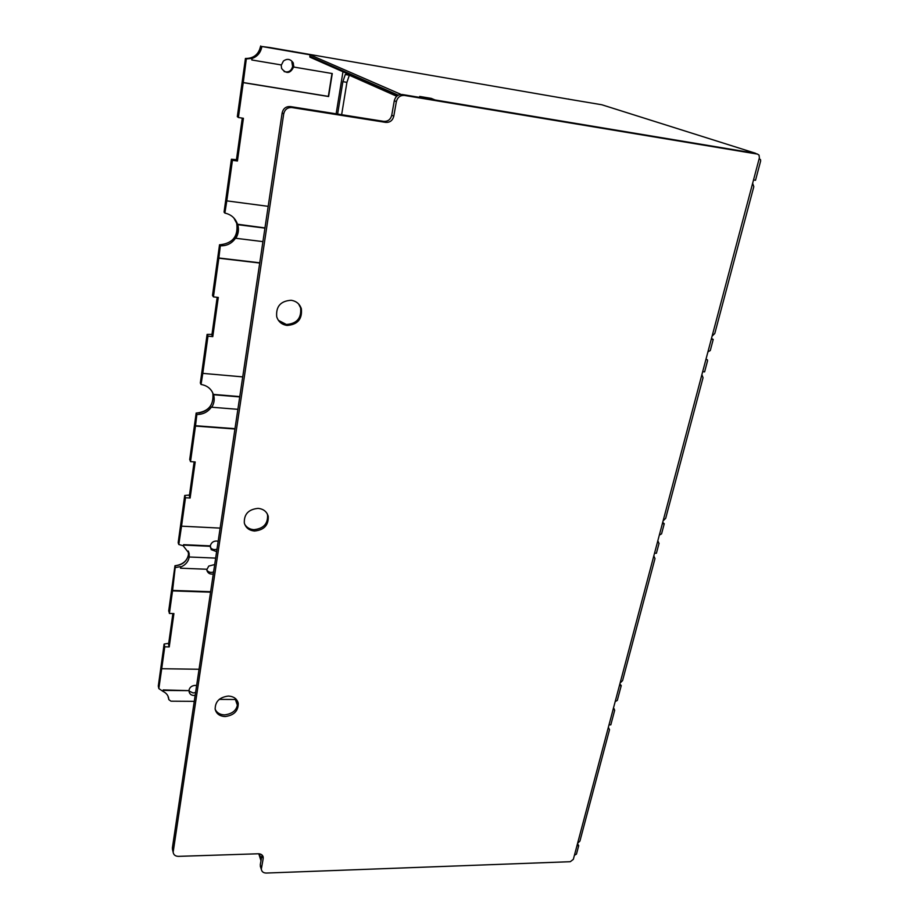 <?xml version="1.0" encoding="UTF-8"?>
<svg xmlns="http://www.w3.org/2000/svg" width="919" height="919" viewBox="0 0 919 919"><rect width="100%" height="100%" fill="white"/><g stroke="black" fill="none" stroke-linecap="round" stroke-linejoin="round"><path stroke-width="1.38" d="M245.43 58.598L237.32 116.621L238.4 117.517L243.248 82.653L328.611 96.529L332.276 73.543L293.873 67.064L293.127 62.71C290.381 58.919 287.142 58.368 283.408 61.056L281.421 64.962L251.829 59.976L252.036 58.494C257.504 56.507 260.778 52.509 261.881 46.501L269.887 47.535M268.187 206.338L226.798 200.87L232.438 160.32L231.404 159.251L236.447 159.688M242.719 376.893L202.8 373.367L207.981 336.147L207.085 334.413L211.979 334.39M220.135 528.103L181.537 526.173L185.489 497.765L184.719 495.467L189.475 495.054M232.438 160.32L237.424 161.02L236.401 160.078L242.271 118.114M237.424 161.02L243.42 118.298L238.4 117.517M224.156 211.795L231.439 159.366M245.396 58.517L246.315 58.931L243.248 82.653M261.881 46.501L310.013 54.807L309.898 57.139L397.318 95.771M312.322 58.207L309.898 57.139M336.147 113.818L342.971 71.751M216.62 551.653L211.186 549.619L210.428 546.311L183.72 545.105L183.559 546.265L189.13 553.41L189.234 556.994L215.655 558.109L189.234 556.994C188.361 561.681 185.489 565.036 180.641 567.057L180.48 568.206L180.641 567.057M185.489 497.765L190.13 498.018L195.196 461.947L190.52 461.637L195.471 426.06L234.931 429.012M237.883 409.323L211.749 407.232C214.058 403.544 214.736 399.662 213.782 395.595L212.082 391.574M239.733 396.916L213.53 394.733L213.782 395.595M207.981 336.147L212.783 336.618L218.285 297.423L213.438 296.894L218.825 258.216L259.721 263.029M262.926 241.617L235.838 238.285C238.446 234.012 239.089 229.474 237.78 224.684L264.936 228.119M226.798 200.87L224.879 213.082L224.098 212.186M224.879 213.082C231.174 214.483 235.379 218.194 237.504 224.225L264.971 227.912M213.438 296.894L212.53 295.493L219.538 244.753L220.33 245.798C226.821 246.005 231.933 243.42 235.643 238.044L235.838 238.285M200.434 382.626L207.097 334.619M212.783 336.618L211.887 335.09L217.183 297.296M202.8 373.367L201.043 384.464L200.365 383.12M218.825 258.216L220.33 245.798M201.043 384.464C207.2 385.532 211.313 388.84 213.357 394.389L239.779 396.594M196.448 413.113L196.861 414.515C203.122 414.469 208.027 411.93 211.577 406.887L211.749 407.232M178.275 542.199L184.73 495.755M190.52 461.637L189.773 459.374M190.13 498.018L189.348 496.019L194.127 461.866M181.537 526.173L178.791 544.485L178.194 542.773M195.471 426.06L196.861 414.515M178.791 544.485L183.409 545.84L183.57 544.68L210.256 545.886C211.45 542.084 214.093 540.521 218.182 541.222M210.405 547.552C212.059 549.505 214.253 550.056 216.987 549.183M188.533 554.26L189.234 556.994L188.441 554.628M400.604 94.473L423.452 98.034L419.696 96.449L431.241 98.379L435.078 99.976L756.199 153.68M759.094 158.941L760.495 159.561L760.668 160.894L755.521 180.273L753.523 179.952M712.087 336.159L714.798 333.494L753.81 186.683L752.638 183.272M711.272 339.237L713.224 339.444L710.272 350.564L707.94 351.839M705.976 359.214L707.435 359.834L707.527 360.88L704.609 371.885L702.667 371.69M663.116 520.843L665.689 518.327L703.046 377.72L701.875 374.699M662.369 523.635L664.253 523.738L661.565 533.859L659.325 535.099M657.544 541.808L659.072 543.244L656.407 553.261L654.535 553.169M620.107 683.012L622.565 680.623L654.994 558.58L653.811 555.915M619.417 685.574L621.244 685.597L617.304 700.416L615.167 701.622M269.979 47.558L567.46 98.988M400.65 94.243L310.013 54.807M431.068 99.298L431.241 98.379M346.739 74.083L346.624 74.749M713.224 339.444L711.49 338.445M621.244 685.597L619.854 683.954M664.253 523.738L662.702 522.383M601.853 104.766L568.287 99.126M293.104 51.567L292.437 51.292M284.155 71.59C288.509 72.693 291.334 70.981 292.633 66.455L291.874 62.101M281.168 64.916L281.616 68.5C286.36 74.186 290.358 73.669 293.632 66.938L293.873 67.064M331.989 73.497L328.336 96.38L243.03 82.515M251.829 59.976L251.817 58.379L246.315 58.931M260.709 46.145L260.732 45.961C258.79 54.382 253.701 58.552 245.442 58.46L237.355 116.724M337.618 114.059L342.879 81.665L345.268 74.519L346.44 73.957L396.721 96.254M349.312 75.232L346.922 82.342L341.638 114.691M195.31 425.704L234.988 428.679M218.63 257.963L259.755 262.8M613.214 708.986L614.696 710.226L610.813 724.838L609.01 724.838M577.58 843.343L579.923 841.092L609.527 729.686L608.344 727.343M576.96 845.687L578.717 845.629L576.466 854.107L574.409 855.302M194.265 701.335L170.957 701.186L168.832 699.623L168.671 698.291C168.062 695.235 166.224 692.972 163.168 691.49L163.318 690.422L189.142 690.64L189.165 692.03C189.969 694.626 191.968 695.74 195.161 695.361M258.79 853.774L260.985 860.735M168.085 696.349L168.223 697.36M199.055 669.25L161.71 668.722L164.754 646.815L169.234 646.907L173.909 613.582L169.395 613.455L172.542 590.883L210.577 592.158M180.48 568.206L207.039 569.252L208.762 566.081L214.701 564.542M235.517 698.612L235.379 699.485L219.239 699.382M164.754 646.815L164.099 644.058L168.717 643.311M169.234 646.907L168.545 644.495L172.887 613.547M169.395 613.455L168.763 610.687M172.542 590.883L175.403 565.667C182.743 564.588 187.097 560.935 188.441 554.731M161.71 668.722L158.838 688.595L163.168 691.49M163.042 690.985L163.191 689.916L189.142 690.64M188.992 690.146C189.751 687.228 191.807 685.643 195.15 685.39L196.62 685.585M195.586 692.501L193.128 692.972L189.096 691.065M168.797 699.393L168.108 696.602M158.39 686.849L164.064 644.276M578.717 845.629L577.477 843.734M235.379 699.485L237.527 705.643M180.492 566.621L175.575 567.563M210.635 591.71L172.393 590.423M213.288 574.007C209.98 574.444 207.866 573.261 206.924 570.469L206.832 569.252M206.867 570.148C208.487 572.261 210.727 572.859 213.587 571.963M282.144 112.876C283.247 108.442 285.993 106.34 290.358 106.57L383.74 121.365C387.91 121.584 390.575 119.527 391.747 115.208L393.78 116.208C392.597 120.55 389.92 122.606 385.739 122.388L291.955 107.546C287.567 107.316 284.821 109.43 283.707 113.887L282.144 112.876L172.404 847.743L173.254 852.729C173.817 855.084 175.575 856.301 178.527 856.359L258.285 853.774C260.973 853.82 262.604 854.911 263.19 857.048L263.19 858.53L262.087 855.061M172.519 849.512L172.404 847.743M261.995 854.98L260.295 864.664L261.467 869.822C262.041 871.947 263.673 873.016 266.338 873.05L570.297 861.7L573.341 859.345L759.393 157.815L759.048 155.139L757.474 154.093L404.417 95.427C400.236 95.197 397.536 97.265 396.353 101.63L394.297 100.699C395.48 96.346 398.157 94.289 402.327 94.519L754.706 153.209M260.548 866.893L260.295 864.664M394.297 100.699L391.747 115.208M298.629 303.994L300.593 307.865C301.604 318.158 296.871 323.695 286.372 324.487L278.388 320.34M267.073 513.48L267.555 514.985C268.026 523.796 263.466 528.689 253.897 529.677C249.738 529.355 246.683 527.552 244.707 524.267M237.607 701.346L237.665 701.634C237.791 709.307 233.426 713.73 224.581 714.89C220.066 714.729 216.941 712.891 215.207 709.399M287.119 325.441C281.823 324.66 278.354 321.753 276.711 316.733C275.838 306.475 280.628 300.984 291.105 300.272C296.297 301.076 299.709 303.913 301.363 308.784C302.385 319.1 297.63 324.648 287.119 325.441M393.78 116.208L396.353 101.63M261.467 868.363L263.19 858.53M173.254 851.488L283.707 113.887M254.529 531.021C249.118 530.481 245.718 527.805 244.316 522.957C243.96 514.169 248.555 509.298 258.113 508.379C263.454 508.942 266.82 511.584 268.222 516.306C268.681 525.128 264.121 530.033 254.529 531.021M225.121 716.544C219.687 716.257 216.379 713.822 215.172 709.25C215.126 701.576 219.526 697.176 228.371 696.062C233.736 696.384 237.022 698.785 238.239 703.265C238.366 710.95 233.989 715.384 225.121 716.544M219.572 244.81C232.714 243.512 238.435 236.344 236.7 223.294L233.84 217.941M189.728 459.73L196.207 413.102C208.28 411.701 213.84 405.302 212.898 393.895C213.633 404.67 208.958 411.023 198.883 412.976M602.175 104.869L755.475 153.243M568.781 99.068L567.528 98.999M398.283 95.174L309.783 56.277M168.705 611.135L175.001 565.805C182.387 565.105 186.879 561.44 188.464 554.835L188.315 551.044M759.117 158.849L759.714 159.044M342.879 81.665L346.922 82.342M164.087 644.403L158.309 686.011L158.826 688.021M235.643 698.716L237.722 704.666M215.103 708.848L215.448 709.916M261.708 854.739L261.926 855.417M259.399 853.831L261.203 859.518M291.955 107.546L290.358 106.57M383.74 121.365L385.739 122.388M404.417 95.427L402.327 94.519M757.474 154.093L754.085 153.013M231.393 159.32L224.087 211.933M237.504 224.225L236.7 223.294C237.722 230.922 236.7 236.057 233.656 238.71M207.074 334.539L200.365 382.786M219.538 244.753L212.519 295.309M184.696 495.651L178.217 542.382M196.172 413.022L189.728 459.466M188.475 554.421L188.361 551.251L189.13 553.41M657.705 541.222L658.452 541.911M293.414 63.308L292.173 62.71M259.307 50.614L260.674 46.042M345.268 74.519L349.209 75.186M168.074 696.315L168.832 699.623M174.978 565.702L168.717 610.802M168.303 696.889L168.671 698.291M158.838 688.595L158.286 685.85M614.351 709.158L613.455 708.055M301.363 308.784L300.593 307.865M268.222 516.306L267.555 514.985M238.239 703.265L237.665 701.634M260.307 866.123L261.467 869.822M263.19 857.048L262.926 856.232M172.404 848.984L173.254 852.729"/></g></svg>
